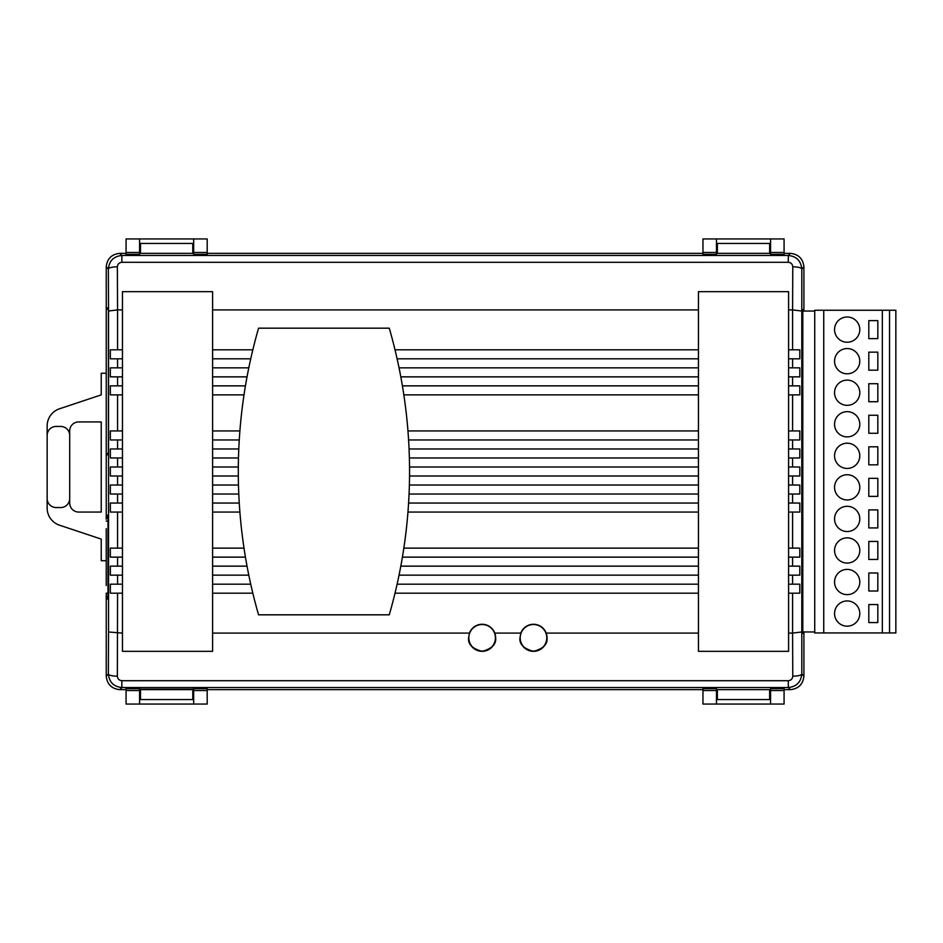 <?xml version="1.0" encoding="UTF-8"?>
<svg xmlns="http://www.w3.org/2000/svg" width="943" height="943" viewBox="0 0 943 943"><rect width="100%" height="100%" fill="white"/><g stroke="black" fill="none" stroke-linecap="round" stroke-linejoin="round"><path stroke-width="1.41" d="M802.799 311.049L814.728 311.049L814.728 631.951L802.799 631.951M859.792 613.563A12.624 12.624 0 0 0 847.179 600.939A12.624 12.624 0 0 0 834.555 613.563A12.624 12.624 0 0 0 847.179 626.176A12.624 12.624 0 0 0 859.792 613.563M859.792 329.626A12.624 12.624 0 0 0 847.179 317.001A12.624 12.624 0 0 0 834.555 329.626A12.624 12.624 0 0 0 847.179 342.238A12.624 12.624 0 0 0 859.792 329.626M859.792 361.169A12.624 12.624 0 0 0 847.179 348.556A12.624 12.624 0 0 0 834.555 361.169A12.624 12.624 0 0 0 847.179 373.793A12.624 12.624 0 0 0 859.792 361.169M859.792 392.724A12.624 12.624 0 0 0 847.179 380.1A12.624 12.624 0 0 0 834.555 392.724A12.624 12.624 0 0 0 847.179 405.337A12.624 12.624 0 0 0 859.792 392.724M859.792 424.267A12.624 12.624 0 0 0 847.179 411.643A12.624 12.624 0 0 0 834.555 424.267A12.624 12.624 0 0 0 847.179 436.892A12.624 12.624 0 0 0 859.792 424.267M859.792 455.811A12.624 12.624 0 0 0 847.179 443.198A12.624 12.624 0 0 0 834.555 455.811A12.624 12.624 0 0 0 847.179 468.435A12.624 12.624 0 0 0 859.792 455.811M859.792 487.366A12.624 12.624 0 0 0 847.179 474.742A12.624 12.624 0 0 0 834.555 487.366A12.624 12.624 0 0 0 847.179 499.979A12.624 12.624 0 0 0 859.792 487.366M859.792 518.909A12.624 12.624 0 0 0 847.179 506.297A12.624 12.624 0 0 0 834.555 518.909A12.624 12.624 0 0 0 847.179 531.534A12.624 12.624 0 0 0 859.792 518.909M859.792 550.464A12.624 12.624 0 0 0 847.179 537.84A12.624 12.624 0 0 0 834.555 550.464A12.624 12.624 0 0 0 847.179 563.077A12.624 12.624 0 0 0 859.792 550.464M859.792 582.008A12.624 12.624 0 0 0 847.179 569.395A12.624 12.624 0 0 0 834.555 582.008A12.624 12.624 0 0 0 847.179 594.632A12.624 12.624 0 0 0 859.792 582.008M889.544 632.942L889.544 310.247L895.85 310.247L895.85 632.942L814.728 632.942L814.728 631.951M814.728 311.049L814.728 310.247L889.544 310.247M882.33 632.942L882.33 310.247M877.827 320.608L868.809 320.608L868.809 338.631L877.827 338.631L877.827 320.608M823.734 632.942L823.734 310.247M877.827 352.152L868.809 352.152L868.809 370.186L877.827 370.186L877.827 352.152M877.827 383.707L868.809 383.707L868.809 401.73L877.827 401.73L877.827 383.707M877.827 415.25L868.809 415.25L868.809 433.285L877.827 433.285L877.827 415.25M877.827 446.805L868.809 446.805L868.809 464.828L877.827 464.828L877.827 446.805M877.827 478.349L868.809 478.349L868.809 496.383L877.827 496.383L877.827 478.349M877.827 509.904L868.809 509.904L868.809 527.927L877.827 527.927L877.827 509.904M877.827 541.447L868.809 541.447L868.809 559.47L877.827 559.47L877.827 541.447M877.827 572.99L868.809 572.99L868.809 591.025L877.827 591.025L877.827 572.99M877.827 604.546L868.809 604.546L868.809 622.569L877.827 622.569L877.827 604.546M108.41 309.257L106.241 309.257L106.241 453.477L108.41 453.477M106.241 560.059L106.241 554.201M106.241 528.74L106.241 585.52M107.997 597.52A2.699 2.699 0 0 1 106.241 594.986L106.241 593.182L107.997 593.182M106.241 453.477L106.241 519.275A2.699 2.699 0 0 1 107.997 516.74M519.97 637.81C519.204 644.199 523.707 648.701 533.49 651.33C543.274 648.701 547.789 644.199 547.011 637.81L546.174 633.095A13.52 13.52 0 0 0 520.819 633.095L519.97 637.81A13.52 13.52 0 0 0 533.49 651.33A13.52 13.52 0 0 0 546.174 633.095L698.445 633.095M212.599 633.095L469.437 633.095L468.6 637.81C467.822 644.199 472.337 648.701 482.121 651.33C491.904 648.701 496.407 644.199 495.641 637.81L494.792 633.095L520.819 633.095M468.6 637.81A13.52 13.52 0 0 0 482.121 651.33A13.52 13.52 0 0 0 494.792 633.095A13.52 13.52 0 0 0 469.437 633.095M238.296 471.5A516.54 516.54 0 0 0 258.571 614.824L389.27 614.824A516.54 516.54 0 0 0 389.27 328.176L258.571 328.176A516.54 516.54 0 0 0 238.296 471.5M698.445 593.182L395.023 593.182M252.83 593.182L212.599 593.182M790.387 689.639L784.081 689.639L790.387 689.639L788.289 687.541L788.289 680.705C791.012 680.41 792.509 678.901 792.78 676.178A9.017 2.181 179.8 0 0 801.798 673.997L803.908 676.119C803.047 684.264 798.544 688.779 790.387 689.639C798.544 688.779 803.047 684.264 803.908 676.119L803.908 633.295L802.799 633.295L802.799 309.705L803.908 309.705L803.908 266.881C803.047 258.736 798.544 254.221 790.387 253.361L788.289 255.459L788.289 262.295L121.859 262.295C119.136 262.59 117.639 264.099 117.368 266.822A9.017 2.181 179.8 0 0 108.362 269.003C109.211 260.834 113.702 256.331 121.859 255.459L788.289 255.459C796.446 256.331 800.937 260.834 801.798 269.003L801.798 673.997C800.937 682.166 796.446 686.669 788.289 687.541L121.859 687.541C113.702 686.669 109.211 682.166 108.362 673.997L108.539 631.987L122.46 633.095M788.584 633.095L792.591 633.095L792.591 593.182L788.584 593.182M238.308 476.003L212.599 476.003M212.599 485.02L238.473 485.02M238.779 494.038L212.599 494.038M212.599 503.043L239.263 503.043M239.887 512.061L212.599 512.061M212.599 548.119L244.001 548.119M248.799 575.159L212.599 575.159M212.599 584.177L250.732 584.177M244.001 394.881L212.599 394.881M212.599 430.939L239.887 430.939M245.439 557.136L212.599 557.136M212.599 566.142L247.042 566.142M238.473 457.98L212.599 457.98M212.599 466.997L238.308 466.997M239.263 439.957L212.599 439.957M212.599 448.962L238.779 448.962M250.732 358.823L212.599 358.823M212.599 367.841L248.799 367.841M247.042 376.858L212.599 376.858M212.599 385.864L245.439 385.864M212.599 349.818L252.83 349.818M122.46 476.003L117.557 476.003L117.557 485.02L122.46 485.02M122.46 494.038L117.557 494.038L117.557 503.043L122.46 503.043M122.46 512.061L117.557 512.061L117.557 548.119L122.46 548.119M122.46 575.159L117.557 575.159L117.557 584.177L122.46 584.177M122.46 394.881L117.557 394.881L117.557 430.939L122.46 430.939M122.46 557.136L117.557 557.136L117.557 566.142L122.46 566.142M122.46 457.98L117.557 457.98L117.557 466.997L122.46 466.997M122.46 439.957L117.557 439.957L117.557 448.962L122.46 448.962M122.46 358.823L117.557 358.823L117.557 367.841L122.46 367.841M122.46 376.858L117.557 376.858L117.557 385.864L122.46 385.864M122.46 309.905L117.557 309.905L117.557 349.818L122.46 349.818M122.46 593.182L117.557 593.182L117.368 676.178C117.639 678.901 119.136 680.41 121.859 680.705L788.289 680.705M117.557 575.159L110.343 575.159L110.343 566.142L117.557 566.142M117.557 376.858L110.343 376.858L110.343 367.841L117.557 367.841M117.557 358.823L110.343 358.823L110.343 349.818L117.557 349.818M117.557 439.957L110.343 439.957L110.343 430.939L117.557 430.939M117.557 457.98L110.343 457.98L110.343 448.962L117.557 448.962M117.557 476.003L110.343 476.003L110.343 466.997L117.557 466.997M117.557 394.881L110.343 394.881L110.343 385.864L117.557 385.864M117.557 584.177L110.343 584.177L110.343 593.182L117.557 593.182M117.557 557.136L110.343 557.136L110.343 548.119L117.557 548.119M117.557 512.061L110.343 512.061L110.343 503.043L117.557 503.043M117.557 494.038L110.343 494.038L110.343 485.02L117.557 485.02M409.38 485.02L698.445 485.02M698.445 476.003L409.533 476.003M788.584 485.02L792.591 485.02L792.591 476.003L788.584 476.003M408.59 503.043L698.445 503.043M698.445 494.038L409.062 494.038M788.584 503.043L792.591 503.043L792.591 494.038L788.584 494.038M403.84 548.119L698.445 548.119M698.445 512.061L407.965 512.061M788.584 548.119L792.591 548.119L792.591 512.061L788.584 512.061M397.121 584.177L698.445 584.177M698.445 575.159L399.042 575.159M788.584 584.177L792.591 584.177L792.591 575.159L788.584 575.159M407.965 430.939L698.445 430.939M698.445 394.881L403.84 394.881M788.584 430.939L792.591 430.939L792.591 394.881L788.584 394.881M400.81 566.142L698.445 566.142M698.445 557.136L402.413 557.136M788.584 566.142L792.591 566.142L792.591 557.136L788.584 557.136M409.533 466.997L698.445 466.997M698.445 457.98L409.38 457.98M788.584 466.997L792.591 466.997L792.591 457.98L788.584 457.98M409.062 448.962L698.445 448.962M698.445 439.957L408.59 439.957M788.584 448.962L792.591 448.962L792.591 439.957L788.584 439.957M399.042 367.841L698.445 367.841M698.445 358.823L397.121 358.823M788.584 367.841L792.591 367.841L792.591 358.823L788.584 358.823M402.413 385.864L698.445 385.864M698.445 376.858L400.81 376.858M788.584 385.864L792.591 385.864L792.591 376.858L788.584 376.858M395.023 349.818L698.445 349.818M698.445 309.905L212.599 309.905M788.584 349.818L792.591 349.818L792.591 309.905L788.584 309.905M792.591 575.159L799.805 575.159L799.805 566.142L792.591 566.142M792.591 376.858L799.805 376.858L799.805 367.841L792.591 367.841M792.591 358.823L799.805 358.823L799.805 349.818L792.591 349.818M792.591 439.957L799.805 439.957L799.805 430.939L792.591 430.939M792.591 457.98L799.805 457.98L799.805 448.962L792.591 448.962M792.591 476.003L799.805 476.003L799.805 466.997L792.591 466.997M792.591 394.881L799.805 394.881L799.805 385.864L792.591 385.864M792.591 593.182L799.805 593.182L799.805 584.177L792.591 584.177M792.591 557.136L799.805 557.136L799.805 548.119L792.591 548.119M792.591 512.061L799.805 512.061L799.805 503.043L792.591 503.043M792.591 494.038L799.805 494.038L799.805 485.02L792.591 485.02M106.241 593.182L106.241 676.119C107.101 684.264 111.604 688.779 119.761 689.639C111.604 688.779 107.101 684.264 106.241 676.119L106.241 599.041L107.997 599.041L107.997 515.22L106.241 515.22L106.241 454.821L108.41 454.821L108.41 307.901L106.241 307.901L106.241 266.881C107.101 258.736 111.604 254.221 119.761 253.361C111.604 254.221 107.101 258.736 106.241 266.881L106.241 309.257M119.761 253.361L126.067 253.361L119.761 253.361L121.859 255.459L121.859 262.295M192.773 253.361L139.588 253.361L140.495 253.361L140.495 243.447L192.773 243.447L192.773 253.361L140.495 253.361M702.959 253.361L207.201 253.361L702.959 253.361M769.653 253.361L716.48 253.361L717.375 253.361L717.375 243.447L769.653 243.447L769.653 253.361L717.375 253.361M790.387 253.361L784.081 253.361L790.387 253.361C798.544 254.221 803.047 258.736 803.908 266.881L801.798 269.003A9.017 2.181 -179.8 0 0 792.78 266.822C792.509 264.099 791.012 262.59 788.289 262.295M717.375 689.639L770.561 689.639L769.653 689.639L769.653 699.553L717.375 699.553L717.375 689.639L769.653 689.639M207.201 689.639L702.959 689.639L207.201 689.639M119.761 689.639L126.067 689.639L119.761 689.639L121.859 687.541L121.859 680.705M770.561 254.315L784.081 254.315L784.081 252.465L770.561 252.465L770.561 254.315M702.959 254.315L716.48 254.315L716.48 252.465L702.959 252.465L702.959 254.315M193.669 254.315L207.201 254.315L207.201 238.944L193.669 238.944L193.669 254.315M139.588 238.944L126.067 238.944L126.067 254.315L139.588 254.315L139.588 238.944L193.669 238.944M139.588 688.685L126.067 688.685L126.067 690.535L139.588 690.535L139.588 688.685M193.669 689.18L139.588 689.18M207.201 688.685L193.669 688.685L193.669 690.535L207.201 690.535L207.201 688.685M716.48 688.685L702.959 688.685L702.959 704.056L716.48 704.056L716.48 688.685M770.561 704.056L784.081 704.056L784.081 688.685L770.561 688.685L770.561 704.056L716.48 704.056M207.201 690.535L207.201 704.056L193.669 704.056L193.669 690.535M139.588 690.535L139.588 704.056L126.067 704.056L126.067 690.535M139.588 690.087L140.495 690.087M192.773 690.087L193.669 690.087M139.588 704.056L193.669 704.056M784.081 690.535L770.561 690.535M770.561 690.087L769.653 690.087M717.375 690.087L716.48 690.087M716.48 690.535L702.959 690.535M126.067 252.465L139.588 252.465M139.588 252.913L140.495 252.913M192.773 252.913L193.669 252.913M193.669 252.465L207.201 252.465M702.959 252.465L702.959 238.944L716.48 238.944L716.48 252.465M770.561 252.465L770.561 238.944L784.081 238.944L784.081 252.465M770.561 252.913L769.653 252.913M717.375 252.913L716.48 252.913M770.561 238.944L716.48 238.944M106.241 676.119L108.362 673.997A9.017 2.181 0.2 0 0 117.368 676.178M108.539 631.987L108.539 311.013L117.557 309.905L117.368 266.822M801.609 311.013L792.591 309.905L792.78 266.822M801.609 631.987L792.591 633.095L792.78 676.178M698.445 291.67L698.445 651.33L788.584 651.33L788.584 291.67L698.445 291.67M122.46 291.67L122.46 651.33L212.599 651.33L212.599 291.67L122.46 291.67M803.908 676.119L803.908 631.951M803.908 311.049L803.908 266.881M139.588 689.639L193.669 689.639M192.773 689.639L192.773 699.553L140.495 699.553L140.495 689.639M106.241 373.251L101.231 373.251L101.231 394.881L59.48 408.802A18.023 18.023 0 0 0 47.15 425.906L47.15 508.077A18.023 18.023 0 0 0 59.48 525.18L101.231 539.101L101.231 560.731L106.241 560.731M69.688 435.442L69.688 430.939A9.017 9.017 0 0 1 78.693 421.922L101.231 421.922L101.231 512.061L78.693 512.061A9.017 9.017 0 0 1 69.688 503.043L69.688 435.442A9.017 9.017 0 0 0 60.67 426.436L56.167 426.436A9.017 9.017 0 0 0 47.15 435.442M69.688 430.939L69.688 503.043M47.15 498.541A9.017 9.017 0 0 0 56.167 507.558L60.67 507.558A9.017 9.017 0 0 0 69.688 498.541M535.506 624.667A13.296 13.296 0 0 1 546.634 639.814A13.296 13.296 0 0 1 531.487 650.941A13.296 13.296 0 0 1 520.347 635.794A13.296 13.296 0 0 1 535.506 624.667M484.124 624.667A13.296 13.296 0 0 1 495.264 639.814A13.296 13.296 0 0 1 480.105 650.941A13.296 13.296 0 0 1 468.977 635.794A13.296 13.296 0 0 1 484.124 624.667M106.241 521.078L107.997 521.078M108.539 311.013L108.362 269.003L106.241 266.881"/></g></svg>
